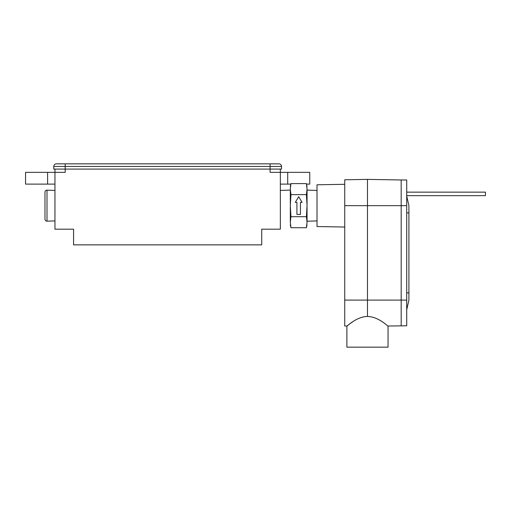 <?xml version="1.0" encoding="UTF-8"?>
<svg xmlns="http://www.w3.org/2000/svg" width="511" height="511" viewBox="0 0 511 511"><rect width="100%" height="100%" fill="white"/><g stroke="black" fill="none" stroke-linecap="round" stroke-linejoin="round"><path stroke-width="0.77" d="M54.952 169.096L54.952 229.19L73.571 229.19L73.571 244.865L261.728 244.865L261.728 229.19L280.347 229.19L280.347 172.348L270.095 172.348L270.095 169.096L281.523 169.096L281.523 166.465A2.625 2.625 0 0 0 278.897 163.839A2.625 2.625 0 0 1 281.523 166.465L270.095 166.465L270.095 163.839L278.897 163.839M53.776 166.465L270.095 166.465L270.095 169.096L65.197 169.096L65.197 163.839L56.402 163.839A2.625 2.625 0 0 0 53.776 166.465L53.776 169.096L65.197 169.096L65.197 172.348L25.55 172.348L25.55 184.107L47.6 184.107L47.6 172.348M54.952 184.107L47.6 184.107M280.347 169.096L280.347 172.348L309.749 172.348L309.749 184.107L306.619 184.107M290.746 184.107L280.347 184.107M406.711 192.142L485.45 192.142L485.45 195.668L406.711 195.668M317.018 190.418L307.054 190.118L307.054 204.291L307.054 189.805M290.312 189.115L290.951 183.602L306.415 183.602L307.054 189.115L306.415 194.634L307.054 205.665L306.415 216.702L290.951 216.702L290.312 205.665L290.951 194.634L290.312 189.262M306.415 194.634L290.951 194.634M290.312 222.905C290.312 225.383 290.312 225.383 290.312 222.905M290.312 207.038L290.312 221.531M280.347 190.418L290.312 190.118L290.312 204.298L290.312 189.805M290.312 188.431C290.312 185.947 290.312 185.947 290.312 188.431M307.054 221.531L307.054 207.038M307.054 222.905C307.054 225.383 307.054 225.383 307.054 222.905M307.054 188.431C307.054 185.947 307.054 185.947 307.054 188.431M306.415 216.702L307.054 222.215L306.415 227.734L290.951 227.734L290.312 222.215L290.951 216.702M300.442 214.409L300.442 202.369L302.078 202.369L298.686 196.709L295.288 202.369L296.923 202.369L296.923 214.409L300.442 214.409M344.733 227.031L317.018 226.545L317.018 184.79L344.733 184.305M401.18 325.794L401.18 179.974L406.711 179.974L406.711 325.794L388.047 326.024L388.047 347.161L346.892 347.161L346.892 326.024L350.54 323.303M367.473 316.45C378.938 316.788 387.792 326.51 388.047 326.024C387.817 326.529 378.951 316.788 367.473 316.45C356.001 316.788 347.148 326.51 346.892 326.024C347.122 326.529 355.988 316.788 367.473 316.45L367.473 179.387L401.18 179.974M350.597 323.265L352.622 321.873M346.892 326.024L344.733 325.986L344.733 179.783L367.473 179.387M406.711 196.045L408.902 205.55L408.902 300.213L406.711 309.723M44.981 219.2L44.981 192.136A1.961 1.961 0 0 1 46.999 190.175L46.999 221.154A1.961 1.961 0 0 1 44.981 219.2M54.952 190.418L46.999 190.175M54.952 220.918L46.999 221.154M44.981 196.754L44.981 201.213M287.699 172.348L287.699 184.107M406.711 300.098L344.733 300.098M406.711 205.665L344.733 205.665M408.902 212.902L406.711 212.902M408.902 292.867L406.711 292.867M65.197 163.839L270.095 163.839M306.415 227.734L307.054 224.776M306.415 183.602L307.054 186.56M290.951 227.734L290.312 224.776M290.951 183.602L290.312 186.56M317.018 220.918L307.054 221.218"/></g></svg>
